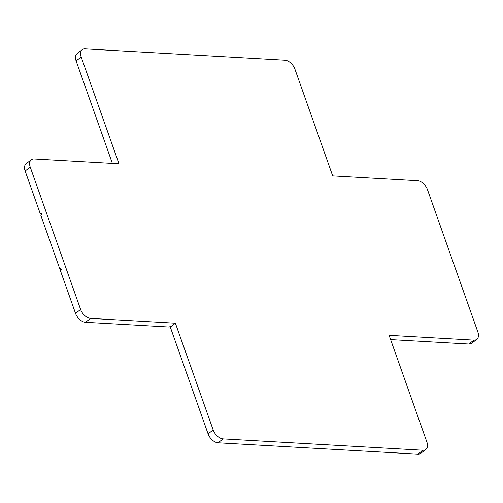 <?xml version="1.0" encoding="UTF-8"?>
<svg xmlns="http://www.w3.org/2000/svg" width="503" height="503" viewBox="0 0 503 503"><rect width="100%" height="100%" fill="white"/><g stroke="black" fill="none" stroke-linecap="round" stroke-linejoin="round"><path stroke-width="0.75" d="M473.901 340.135L389.115 335.325L426.89 442.087A9.746 5.986 -127.5 0 1 425.846 449.43A9.746 5.986 -127.5 0 1 422.941 450.235L223.162 438.905A9.746 5.986 -127.5 0 1 213.171 429.971L175.39 323.203L90.603 318.399A9.746 5.986 -127.5 0 1 80.612 309.458L30.237 167.109A9.746 5.986 -127.5 0 1 31.28 159.772A9.746 5.986 -127.5 0 1 34.185 158.967L118.978 163.777L81.197 57.009A9.746 5.986 -127.5 0 1 82.241 49.671A9.746 5.986 -127.5 0 1 85.145 48.866L284.931 60.197A9.746 5.986 -127.5 0 1 294.921 69.131L332.697 175.893L417.49 180.703A9.746 5.986 -127.5 0 1 427.481 189.644L477.85 331.993A9.746 5.986 -127.5 0 1 476.806 339.33A9.746 5.986 -127.5 0 1 473.901 340.135L468.815 344.033A9.746 5.986 -127.5 0 0 471.72 343.228L476.806 339.33M390.624 339.6L468.815 344.033M425.846 449.43L420.76 453.329A9.746 5.986 -127.5 0 1 417.855 454.134L218.069 442.803A9.746 5.986 -127.5 0 1 208.079 433.869L170.064 326.422M175.39 323.203L170.813 326.717L170.737 326.29L169.14 327.038L85.51 322.297A9.746 5.986 -127.5 0 1 75.519 313.356L60.41 270.652L60.92 270.262A0.811 0.566 -86.8 0 0 60.417 268.841L59.907 269.231L40.762 215.139L41.271 214.75A0.811 0.566 -86.8 0 0 40.768 213.322L40.259 213.712L25.15 171.007A9.746 5.986 -127.5 0 1 26.194 163.67L31.28 159.772M112.376 163.4L76.11 60.913A9.746 5.986 -127.5 0 1 77.154 53.57L82.241 49.671M61.215 269.306L59.907 269.231M41.567 213.788L40.259 213.712M422.941 450.235L417.855 454.134M223.162 438.905L218.069 442.803M213.171 429.971L208.079 433.869M170.662 326.29L170.813 326.717M90.603 318.399L85.51 322.297M80.612 309.458L75.519 313.356M30.237 167.109L25.15 171.007M81.197 57.009L76.11 60.913M41.353 213.36L40.768 213.322M60.417 268.841L60.995 268.872"/></g></svg>
